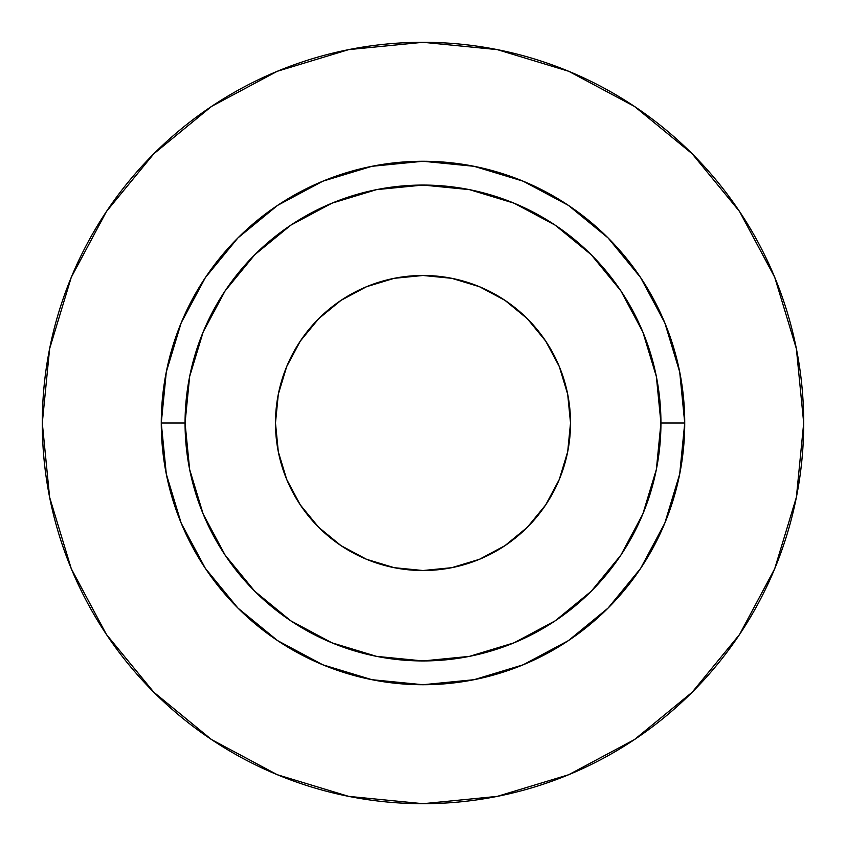 <?xml version="1.0" encoding="UTF-8"?>
<svg xmlns="http://www.w3.org/2000/svg" width="846" height="846" viewBox="0 0 846 846"><rect width="100%" height="100%" fill="white"/><g stroke="black" fill="none" stroke-linecap="round" stroke-linejoin="round"><path stroke-width="1.27" d="M570.521 423A147.521 147.521 0 0 1 423 570.521A147.521 147.521 0 0 1 275.479 423L278.313 394.215L286.709 366.551L300.341 341.044L318.688 318.688L341.044 300.341L366.551 286.709L394.215 278.313L423 275.479L451.785 278.313L479.449 286.709L504.956 300.341L527.312 318.688L545.659 341.044L559.291 366.551L567.687 394.215L570.521 423L567.687 451.785L559.291 479.449L545.659 504.956L527.312 527.312L504.956 545.659L479.449 559.291L451.785 567.687L423 570.521L394.215 567.687L366.551 559.291L341.044 545.659L318.688 527.312L300.341 504.956L286.709 479.449L278.313 451.785L275.479 423A147.521 147.521 0 0 1 423 275.479A147.521 147.521 0 0 1 570.521 423M660.938 423L684.731 423A261.731 261.731 0 0 1 423 684.731A261.731 261.731 0 0 1 161.269 423L185.063 423A237.938 237.938 0 0 1 423 185.063A237.938 237.938 0 0 1 660.938 423A237.938 237.938 0 0 1 423 660.938A237.938 237.938 0 0 1 185.063 423L189.631 469.424L203.177 514.051L225.163 555.188L254.752 591.248L290.813 620.837L331.949 642.823L376.576 656.369L423 660.938L469.424 656.369L514.051 642.823L555.188 620.837L591.248 591.248L620.837 555.188L642.823 514.051L656.369 469.424L660.938 423L656.369 376.576L642.823 331.949L620.837 290.813L591.248 254.752L555.188 225.163L514.051 203.177L469.424 189.631L423 185.063L376.576 189.631L331.949 203.177L290.813 225.163L254.752 254.752L225.163 290.813L203.177 331.949L189.631 376.576L185.063 423L161.269 423L166.302 371.944L181.192 322.844L205.377 277.594L237.927 237.927L277.594 205.377L322.844 181.192L371.944 166.302L423 161.269L474.056 166.302L523.156 181.192L568.406 205.377L608.073 237.927L640.623 277.594L664.808 322.844L679.698 371.944L684.731 423L679.698 474.056L664.808 523.156L640.623 568.406L608.073 608.073L568.406 640.623L523.156 664.808L474.056 679.698L423 684.731L371.944 679.698L322.844 664.808L277.594 640.623L237.927 608.073L205.377 568.406L181.192 523.156L166.302 474.056L161.269 423A261.731 261.731 0 0 1 423 161.269A261.731 261.731 0 0 1 684.731 423L660.938 423M803.7 423A380.7 380.7 0 0 0 423 42.3A380.7 380.7 0 0 0 42.3 423A380.7 380.7 0 0 1 423 42.3A380.7 380.7 0 0 1 803.7 423A380.7 380.7 0 0 1 423 803.7A380.7 380.7 0 0 1 42.3 423A380.7 380.7 0 0 0 423 803.7A380.7 380.7 0 0 0 803.7 423L796.382 348.732L774.725 277.308L739.541 211.489L692.197 153.803L634.511 106.459L568.692 71.276L497.268 49.618L423 42.3L348.732 49.618L277.308 71.276L211.489 106.459L153.803 153.803L106.459 211.489L71.276 277.308L49.618 348.732L42.3 423L49.618 497.268L71.276 568.692L106.459 634.511L153.803 692.197L211.489 739.541L277.308 774.725L348.732 796.382L423 803.7L497.268 796.382L568.692 774.725L634.511 739.541L692.197 692.197L739.541 634.511L774.725 568.692L796.382 497.268L803.7 423M739.541 211.489L692.197 153.803L634.606 106.533M211.489 106.459L153.803 153.803L106.533 211.394M106.459 634.511L153.803 692.197L211.394 739.467M634.511 739.541L692.197 692.197L739.467 634.606"/></g></svg>
